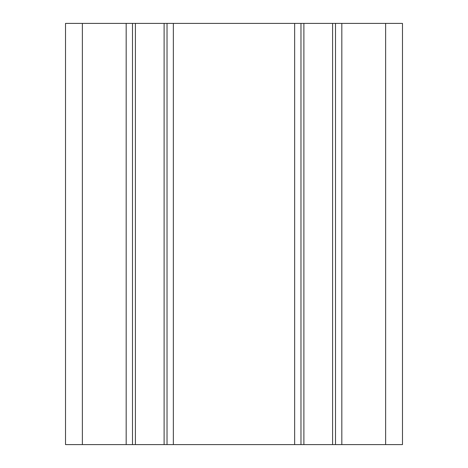 <?xml version="1.0" encoding="UTF-8"?>
<svg xmlns="http://www.w3.org/2000/svg" width="468" height="468" viewBox="0 0 468 468"><rect width="100%" height="100%" fill="white"/><g stroke="black" fill="none" stroke-linecap="round" stroke-linejoin="round"><path stroke-width="0.7" d="M385.632 23.4L65.52 23.4L65.52 444.6L402.48 444.6L402.48 23.4L385.632 23.4L385.632 444.6M335.509 23.4L335.509 444.6M300.971 23.4L300.971 444.6M167.029 23.4L167.029 444.6M132.491 23.4L132.491 444.6M82.368 23.4L82.368 444.6M126.173 23.4L126.173 444.6M341.827 23.4L341.827 444.6M332.59 23.4L332.59 444.6M303.89 23.4L303.89 444.6M294.653 23.4L294.653 444.6M173.347 23.4L173.347 444.6M164.11 23.4L164.11 444.6M135.41 23.4L135.41 444.6"/></g></svg>
